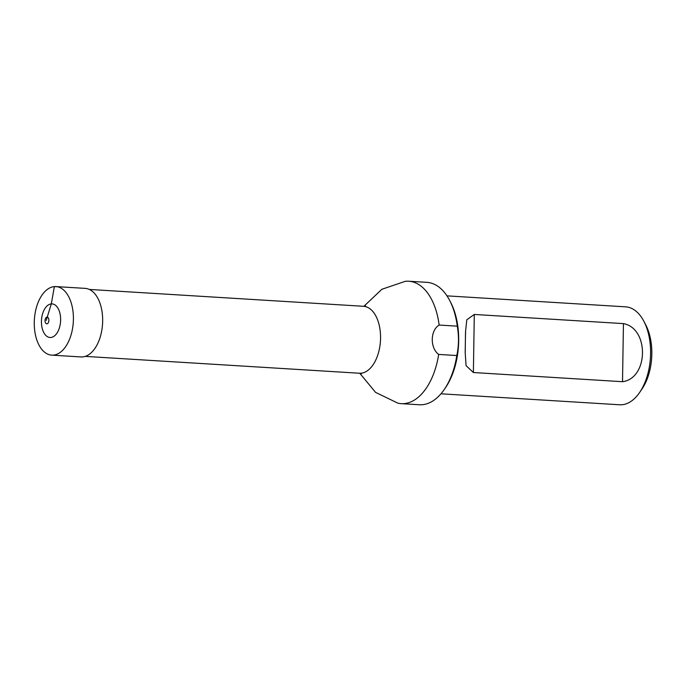 <?xml version="1.0" encoding="UTF-8"?>
<svg xmlns="http://www.w3.org/2000/svg" width="686" height="686" viewBox="0 0 686 686"><rect width="100%" height="100%" fill="white"/><g stroke="black" fill="none" stroke-linecap="round" stroke-linejoin="round"><path stroke-width="1.03" d="M363.906 306.299L381.879 289.278L405.349 281.303A61.328 34.823 93.5 0 1 408.736 281.226A61.328 34.823 93.5 0 1 439.134 325.053C430.182 330.446 429.933 347.974 438.671 354.422A61.328 34.823 93.5 0 1 404.011 403.625A61.328 34.823 93.5 0 1 401.216 403.651A61.328 34.823 93.5 0 1 397.863 403.154L375.551 392.366L359.79 373.27M439.134 325.053L457.27 326.167A61.328 34.823 -86.5 0 0 449.81 300.708A61.328 34.823 -86.5 0 0 426.872 282.34L408.736 281.226M401.216 403.651L419.352 404.757A61.328 34.823 -86.5 0 0 444.365 389.339A61.328 34.823 -86.5 0 0 456.807 355.537L438.671 354.422M449.81 300.708L450.762 302.543A58.876 33.434 93.5 0 1 457.476 355.177A58.876 33.434 93.5 0 1 445.531 387.633L444.365 389.339M457.27 326.167C459.02 336.123 458.865 345.916 456.807 355.537M440.961 393.798L619.63 404.774A49.066 27.86 -86.5 0 0 621.876 404.757A49.066 27.86 -86.5 0 0 639.644 392.435A49.066 27.86 -86.5 0 0 644 321.537A49.066 27.86 -86.5 0 0 625.649 306.839L446.98 295.863M622.519 381.699L473.383 372.532L466.077 365.655L465.194 352.664L465.52 331.895L466.806 319.77L474.292 314.454L623.437 323.612C649.35 328.285 648.596 378.372 622.519 381.699L623.437 323.612M644 321.537L645.895 325.207A44.153 25.073 93.5 0 1 641.976 389.022L639.644 392.435M54.374 286.594A34.343 19.5 93.5 0 1 55.943 286.585A34.343 19.5 93.5 0 1 73.299 322.06A34.343 19.5 93.5 0 1 51.724 355.142A34.343 19.5 93.5 0 1 34.3 321.039A34.343 19.5 93.5 0 1 54.374 286.594M55.943 286.585L85.201 288.377A34.343 19.5 93.5 0 1 102.557 323.852A34.343 19.5 93.5 0 1 80.982 356.934L51.724 355.142M57.495 286.791L54.374 286.594L51.304 303.898L46.219 320.396M89.343 289.441L363.494 306.29A33.537 19.045 93.5 0 1 380.516 339.587A33.537 19.045 93.5 0 1 360.913 373.218A33.537 19.045 93.5 0 1 359.387 373.235L85.236 356.386M474.292 314.454L473.383 372.532M45.027 320.594A3.387 1.921 93.5 0 1 47.008 317.061A3.387 1.921 93.5 0 1 48.886 320.285A3.387 1.921 93.5 0 1 46.905 323.818A3.387 1.921 93.5 0 1 45.027 320.594M51.304 303.898A16.824 9.553 93.5 0 1 59.21 328.423A16.824 9.553 93.5 0 1 42.601 329.743A16.824 9.553 93.5 0 1 51.304 303.898M359.387 373.235L361.368 373.759M363.494 306.29L365.535 306.007M465.237 352.664L465.314 347.433M465.477 337.1L465.562 331.895"/></g></svg>
